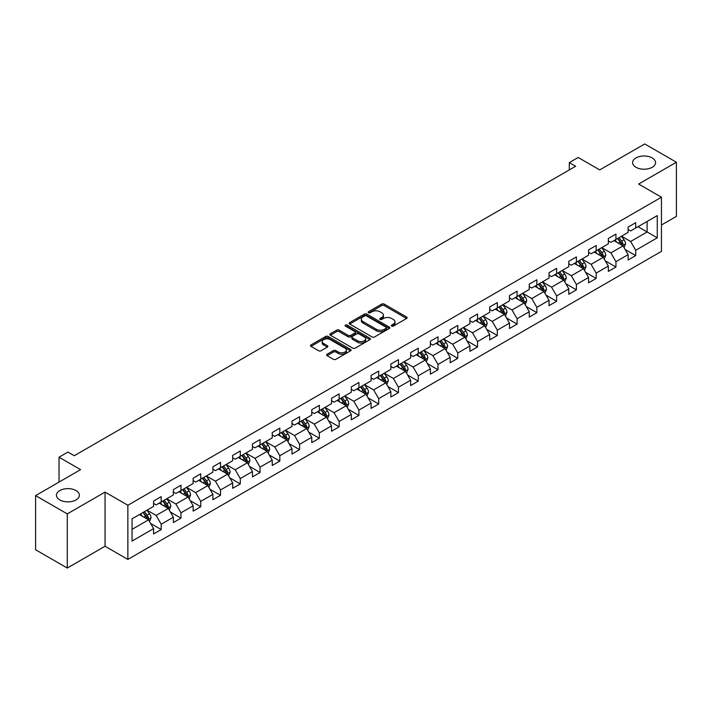 <?xml version="1.0" encoding="UTF-8"?>
<svg xmlns="http://www.w3.org/2000/svg" width="712" height="712" viewBox="0 0 712 712"><rect width="100%" height="100%" fill="white"/><g stroke="black" fill="none" stroke-linecap="round" stroke-linejoin="round"><path stroke-width="1.07" d="M391.653 326.096A1.228 0.712 0 0 0 393.389 326.096L406.605 318.46A1.762 1.015 0 0 0 407.122 317.748A1.762 1.015 0 0 0 406.605 317.027L384.213 304.095A1.762 1.015 0 0 0 381.73 304.095L368.513 311.731A1.228 0.712 0 0 0 368.149 312.23A1.228 0.712 0 0 0 368.513 312.737A1.228 0.712 0 0 0 370.249 312.737L371.967 311.749A5.634 3.248 0 0 1 379.923 311.749L381.792 312.826A5.634 3.248 0 0 1 383.439 315.122A5.634 3.248 0 0 1 381.792 317.418L380.083 318.406A1.228 0.712 0 0 0 379.719 318.914A1.228 0.712 0 0 0 380.083 319.412A1.228 0.712 0 0 0 381.819 319.412L383.537 318.424A5.634 3.248 0 0 1 391.493 318.424L393.362 319.501A5.634 3.248 0 0 1 395.009 321.797A5.634 3.248 0 0 1 393.362 324.102L391.653 325.09A1.228 0.712 0 0 0 391.288 325.589A1.228 0.712 0 0 0 391.653 326.096L391.653 325.09M76.033 490.568A11.472 6.622 0 0 0 63.528 489.126A11.472 6.622 0 0 0 56.444 495.249A11.472 6.622 0 0 0 59.808 499.931A11.472 6.622 0 0 0 72.312 501.364A11.472 6.622 0 0 0 79.388 495.249A11.472 6.622 0 0 0 76.033 490.568M652.192 157.922A11.472 6.622 0 0 0 639.688 156.489A11.472 6.622 0 0 0 632.612 162.603A11.472 6.622 0 0 0 635.967 167.284A11.472 6.622 0 0 0 648.472 168.726A11.472 6.622 0 0 0 655.556 162.603A11.472 6.622 0 0 0 652.192 157.922M327.111 354.229A1.762 1.015 0 0 0 326.603 354.95A1.762 1.015 0 0 0 327.111 355.671L333.394 359.293A1.762 1.015 0 0 0 335.886 359.293L350.562 350.82A1.762 1.015 0 0 0 351.078 350.099A1.762 1.015 0 0 0 350.562 349.378L328.17 336.456A1.762 1.015 0 0 0 325.687 336.456L311.002 344.928A1.762 1.015 0 0 0 310.485 345.649A1.762 1.015 0 0 0 311.002 346.361L318.593 350.749A1.762 1.015 0 0 0 321.085 350.749L327.36 347.118A1.762 1.015 0 0 0 327.876 346.406A1.762 1.015 0 0 0 327.36 345.685L323.604 343.513A4.708 2.714 0 0 1 322.225 341.591A4.708 2.714 0 0 1 325.126 339.081A4.708 2.714 0 0 1 330.252 339.668L345 348.177A4.708 2.714 0 0 1 346.379 350.099A4.708 2.714 0 0 1 343.469 352.609A4.708 2.714 0 0 1 338.342 352.022L335.886 350.607A1.762 1.015 0 0 0 333.394 350.607L327.111 354.229L327.111 355.671L333.394 352.066L333.394 350.607M661.448 225.019L676.4 216.386L676.4 162.238L644.716 143.949L599.718 169.919L578.18 157.486L569.306 162.603L575.643 166.261L74.253 455.733L67.916 452.075L59.043 457.202L59.043 482.077M67.284 513.904L67.284 568.051L105.056 546.246L105.056 492.099L67.284 513.904L35.6 495.614L80.59 469.635L59.043 457.202M105.056 492.099L127.866 505.271L661.448 197.215L661.448 251.363L127.866 559.418L127.866 505.271M676.4 162.238L638.628 184.043L661.448 197.215M372.091 336.954A1.762 1.015 0 0 0 374.574 336.954L389.259 328.481A1.762 1.015 0 0 0 389.767 327.76A1.762 1.015 0 0 0 389.259 327.048L366.858 314.117A1.762 1.015 0 0 0 364.375 314.117L349.699 322.589A1.762 1.015 0 0 0 349.183 323.31A1.762 1.015 0 0 0 349.699 324.031L372.091 336.954M345.899 326.363A1.228 0.712 0 0 1 347.144 326.532L347.144 325.072L369.911 338.218A1.762 1.015 0 0 1 370.427 338.93A1.762 1.015 0 0 1 369.911 339.651L355.235 348.123A1.762 1.015 0 0 1 352.743 348.123L330.35 335.201L336.634 331.596L336.634 330.137L330.35 333.759A1.762 1.015 0 0 0 329.834 334.48A1.762 1.015 0 0 0 330.35 335.201L330.35 333.759M336.634 331.596A1.762 1.015 0 0 1 339.117 331.596L339.117 330.137A1.762 1.015 0 0 0 336.634 330.137M339.117 330.137L348.204 335.379A1.762 1.015 0 0 0 350.687 335.379L354.861 332.967A1.762 1.015 0 0 0 355.368 332.255A1.762 1.015 0 0 0 354.861 331.534L345.4 326.078A1.228 0.712 0 0 1 345.044 325.571A1.228 0.712 0 0 1 345.801 324.912A1.228 0.712 0 0 1 347.144 325.072M67.284 568.051L35.6 549.762L35.6 495.614M150.615 523.453L161.197 529.568L161.197 524.228L173.363 517.197L173.363 522.546L180.973 518.149L180.973 512.809L193.139 505.787L193.139 511.127L200.74 506.739L200.74 501.39L212.906 494.368L212.906 499.708L220.515 495.321L220.515 489.981L232.682 482.959L232.682 488.298L240.282 483.911L240.282 478.562L252.457 471.54L252.457 476.88L260.058 472.492L260.058 467.152L272.224 460.121L272.224 465.47L279.825 461.073L279.825 455.733L292 448.711L292 454.051L299.601 449.664L299.601 444.324L311.767 437.293L311.767 442.633L319.368 438.245L319.368 432.905L331.543 425.883L331.543 431.223L339.143 426.835L339.143 421.486L351.31 414.464L351.31 419.804L358.919 415.416L358.919 410.076L371.085 403.054L371.085 408.394L378.686 403.998L378.686 398.658L390.852 391.636L390.852 396.976L398.462 392.588L398.462 387.248L410.628 380.217L410.628 385.566L418.229 381.169L418.229 375.829L430.395 368.807L430.395 374.147L438.005 369.759L438.005 364.419L450.171 357.388L450.171 362.728L457.772 358.341L457.772 353.001L469.938 345.979L469.938 351.319L477.547 346.931L477.547 341.582L489.714 334.56L489.714 339.9L497.314 335.512L497.314 330.172L509.481 323.141L509.481 328.49L517.09 324.094L517.09 318.753L529.256 311.731L529.256 317.071L536.857 312.684L536.857 307.344L549.023 300.313L549.023 305.662L556.633 301.265L556.633 295.925L568.799 288.903L568.799 294.243L576.4 289.855L576.4 284.506L588.566 277.484L588.566 282.824L596.175 278.437L596.175 273.097L608.342 266.074L608.342 271.414L615.942 267.018L615.942 261.678L628.109 254.656L628.109 259.996L635.718 255.608L635.718 250.268L657.265 237.826L657.265 215.585L647.119 221.432L647.119 231.97L657.265 237.826M161.197 529.568L153.596 533.956L153.596 528.615L132.049 541.058L132.049 518.808L153.596 506.374L153.596 501.026L161.197 496.638L161.197 501.978L173.363 494.956L173.363 489.616L180.973 485.219L180.973 490.568L193.139 483.537L193.139 478.197L200.74 473.809L200.74 479.149L212.906 472.127L212.906 466.787L220.515 462.391L220.515 467.731L232.682 460.709L232.682 455.368L240.282 450.981L240.282 456.321L252.457 449.299L252.457 443.95L260.058 439.562L260.058 444.902L272.224 437.88L272.224 432.54L279.825 428.152L279.825 433.492L292 426.461L292 421.121L299.601 416.734L299.601 422.074L311.767 415.052L311.767 409.712L319.368 405.315L319.368 410.664L331.543 403.633L331.543 398.293L339.143 393.905L339.143 399.245L351.31 392.223L351.31 386.883L358.919 382.486L358.919 387.826L371.085 380.804L371.085 375.464L378.686 371.077L378.686 376.417L390.852 369.394L390.852 364.046L398.462 359.658L398.462 364.998L410.628 357.976L410.628 352.636L418.229 348.239L418.229 353.588L430.395 346.557L430.395 341.217L438.005 336.829L438.005 342.169L450.171 335.147L450.171 329.807L457.772 325.411L457.772 330.76L469.938 323.729L469.938 318.389L477.547 314.001L477.547 319.341L489.714 312.319L489.714 306.97L497.314 302.582L497.314 307.922L509.481 300.9L509.481 295.56L517.09 291.172L517.09 296.512L529.256 289.481L529.256 284.141L536.857 279.754L536.857 285.094L549.023 278.072L549.023 272.732L556.633 268.335L556.633 273.684L568.799 266.653L568.799 261.313L576.4 256.925L576.4 262.265L588.566 255.243L588.566 249.903L596.175 245.507L596.175 250.847L608.342 243.824L608.342 238.484L615.942 234.097L615.942 239.437L628.109 232.415L628.109 227.066L635.718 222.678L635.718 228.018L657.265 215.585M159.168 503.153L168.299 508.421L156.133 515.443L147.001 510.175M153.596 503.446L156.133 504.906L161.197 501.978M156.133 515.443L161.197 524.228M168.299 508.421L173.363 517.197M178.943 491.734L188.066 497.003L175.9 504.025L166.777 498.756M173.363 492.028L175.9 493.496L180.973 490.568M175.9 504.025L180.973 512.809M188.066 497.003L193.139 505.787M198.719 480.324L207.842 485.593L195.675 492.615L186.544 487.346M193.139 480.618L195.675 482.077L200.74 479.149M195.675 492.615L200.74 501.39M207.842 485.593L212.906 494.368M218.486 468.905L227.609 474.174L215.442 481.196L206.32 475.928M212.906 469.199L215.442 470.659L220.515 467.731M215.442 481.196L220.515 489.981M227.609 474.174L232.682 482.959M238.262 457.487L247.384 462.756L235.218 469.787L226.087 464.518M232.682 457.78L235.218 459.249L240.282 456.321M235.218 469.787L240.282 478.562M247.384 462.756L252.457 471.54M258.029 446.077L267.151 451.346L254.985 458.368L245.863 453.099M252.457 446.371L254.985 447.83L260.058 444.902M254.985 458.368L260.058 467.152M267.151 451.346L272.224 460.121M277.805 434.658L286.927 439.927L274.761 446.958L265.629 441.689M272.224 434.952L274.761 436.42L279.825 433.492M274.761 446.958L279.825 455.733M286.927 439.927L292 448.711M297.572 423.248L306.694 428.517L294.528 435.539L285.405 430.27M292 423.542L294.528 425.002L299.601 422.074M294.528 435.539L299.601 444.324M306.694 428.517L311.767 437.293M317.347 411.83L326.47 417.099L314.303 424.121L305.181 418.852M311.767 412.123L314.303 413.583L319.368 410.664M314.303 424.121L319.368 432.905M326.47 417.099L331.543 425.883M337.114 400.42L346.237 405.689L334.07 412.711L324.948 407.442M331.543 400.705L334.07 402.173L339.143 399.245M334.07 412.711L339.143 421.486M346.237 405.689L351.31 414.464M356.89 389.001L366.012 394.27L353.846 401.292L344.724 396.023M351.31 389.295L353.846 390.755L358.919 387.826M353.846 401.292L358.919 410.076M366.012 394.27L371.085 403.054M376.657 377.582L385.788 382.851L373.613 389.882L364.491 384.613M371.085 377.876L373.613 379.345L378.686 376.417M373.613 389.882L378.686 398.658M385.788 382.851L390.852 391.636M396.433 366.173L405.555 371.442L393.389 378.464L384.266 373.195M390.852 366.466L393.389 367.926L398.462 364.998M393.389 378.464L398.462 387.248M405.555 371.442L410.628 380.217M416.2 354.754L425.331 360.023L413.156 367.045L404.033 361.785M410.628 355.048L413.156 356.516L418.229 353.588M413.156 367.045L418.229 375.829M425.331 360.023L430.395 368.807M435.975 343.344L445.098 348.613L432.932 355.635L423.809 350.366M430.395 343.638L432.932 345.098L438.005 342.169M432.932 355.635L438.005 364.419M445.098 348.613L450.171 357.388M455.742 331.925L464.874 337.194L452.707 344.216L443.576 338.948M450.171 332.219L452.707 333.679L457.772 330.76M452.707 344.216L457.772 353.001M464.874 337.194L469.938 345.979M475.518 320.507L484.641 325.776L472.474 332.807L463.352 327.538M469.938 320.8L472.474 322.269L477.547 319.341M472.474 332.807L477.547 341.582M484.641 325.776L489.714 334.56M495.285 309.097L504.416 314.366L492.25 321.388L483.119 316.119M489.714 309.391L492.25 310.85L497.314 307.922M492.25 321.388L497.314 330.172M504.416 314.366L509.481 323.141M515.061 297.678L524.183 302.947L512.017 309.978L502.894 304.709M509.481 297.972L512.017 299.44L517.09 296.512M512.017 309.978L517.09 318.753M524.183 302.947L529.256 311.731M534.828 286.268L543.959 291.537L531.793 298.559L522.661 293.291M529.256 286.562L531.793 288.022L536.857 285.094M531.793 298.559L536.857 307.344M543.959 291.537L549.023 300.313M554.603 274.85L563.726 280.119L551.56 287.141L542.437 281.872M549.023 275.143L551.56 276.603L556.633 273.684M551.56 287.141L556.633 295.925M563.726 280.119L568.799 288.903M574.37 263.44L583.502 268.709L571.336 275.731L562.204 270.462M568.799 263.725L571.336 265.193L576.4 262.265M571.336 275.731L576.4 284.506M583.502 268.709L588.566 277.484M594.146 252.021L603.269 257.29L591.102 264.312L581.98 259.043M588.566 252.315L591.102 253.775L596.175 250.847M591.102 264.312L596.175 273.097M603.269 257.29L608.342 266.074M613.913 240.603L623.044 245.871L610.878 252.902L601.747 247.634M608.342 240.896L610.878 242.365L615.942 239.437M610.878 252.902L615.942 261.678M623.044 245.871L628.109 254.656M637.997 226.701L647.119 231.97L630.645 241.484L621.523 236.215M628.109 229.487L630.645 230.946L635.718 228.018M630.645 241.484L635.718 250.268M105.056 546.246L127.866 559.418M569.306 162.603L569.306 169.919M132.049 529.345L148.523 519.831L139.401 514.562M148.523 519.831L153.596 528.615M625.136 249.494L635.718 255.608M605.36 260.912L615.942 267.018M585.593 272.331L596.175 278.437M565.817 283.741L576.4 289.855M546.051 295.16L556.633 301.265M526.275 306.569L536.857 312.684M506.508 317.988L517.09 324.094M486.732 329.398L497.314 335.512M466.965 340.817L477.547 346.931M447.189 352.235L457.772 358.341M427.423 363.645L438.005 369.759M407.647 375.064L418.229 381.169M387.871 386.474L398.462 392.588M368.104 397.892L378.686 403.998M348.328 409.311L358.919 415.416M328.561 420.721L339.143 426.835M308.786 432.139L319.368 438.245M289.019 443.549L299.601 449.664M269.243 454.968L279.825 461.073M249.476 466.378L260.058 472.492M229.7 477.797L240.282 483.911M209.933 489.215L220.515 495.321M190.157 500.625L200.74 506.739M170.391 512.044L180.973 518.149M392.143 326.265L393.362 325.562A5.634 3.248 0 0 0 395.009 323.266L395.009 321.797M383.439 315.122L383.439 316.582A5.634 3.248 0 0 1 381.792 318.887L380.573 319.59M406.588 318.478L384.213 305.564A1.762 1.015 0 0 0 381.73 305.564L369.003 312.906M389.259 327.048L389.259 328.481L366.858 315.576A1.762 1.015 0 0 0 364.375 315.576L349.717 324.04M386.144 328.268A1.228 0.712 0 0 0 386.509 327.76A1.228 0.712 0 0 0 386.144 327.262L366.493 315.914A1.228 0.712 0 0 0 364.749 315.914L362.942 316.956A5.634 3.248 0 0 0 361.296 319.252A5.634 3.248 0 0 0 362.942 321.548L376.381 329.309A5.634 3.248 0 0 0 384.338 329.309L386.144 328.268L386.144 329.727A1.228 0.712 0 0 0 386.509 329.229L386.509 327.76M361.296 319.252L361.296 320.712A5.634 3.248 0 0 0 362.942 323.017L362.942 321.548M386.144 329.727L384.338 330.768A5.634 3.248 0 0 1 376.381 330.768L362.942 323.017M339.117 331.596L348.204 336.838A1.762 1.015 0 0 0 350.687 336.838L354.861 334.435A1.762 1.015 0 0 0 355.368 333.714L355.368 332.255M347.144 326.532L369.884 339.66M357.629 340.817A4.708 2.714 0 0 0 362.755 341.404A4.708 2.714 0 0 0 365.657 338.894A4.708 2.714 0 0 0 364.277 336.972L359.088 333.973A1.762 1.015 0 0 0 356.596 333.973L352.431 336.384A1.762 1.015 0 0 0 351.915 337.096A1.762 1.015 0 0 0 352.431 337.817L357.629 340.817L357.629 342.276A4.708 2.714 0 0 0 362.755 342.873A4.708 2.714 0 0 0 365.657 340.363L365.657 338.894M351.915 337.096L351.915 338.565A1.762 1.015 0 0 0 352.431 339.286L352.431 337.817M357.629 342.276L352.431 339.286M346.379 350.099L346.379 351.568A4.708 2.714 0 0 1 343.469 354.078A4.708 2.714 0 0 1 338.342 353.481L335.886 352.066A1.762 1.015 0 0 0 333.394 352.066M322.225 341.591L322.225 343.05A4.708 2.714 0 0 0 323.604 344.973L323.604 343.513M327.342 347.136L323.604 344.973M350.544 350.829L328.17 337.915A1.762 1.015 0 0 0 325.687 337.915L311.028 346.379M624.041 247.607L625.554 243.807A4.753 2.741 -120 0 0 624.032 239.766L621.416 236.277M616.859 242.303L615.079 239.935M622.306 245.453L622.991 244.011A4.753 2.741 -120 0 0 621.629 241.154L619.013 237.666M617.82 238.351L620.722 242.222A2.421 1.397 60 0 1 621.167 242.961L622.991 244.011M617.491 238.547L620.107 242.035A4.753 2.741 60 0 1 621.469 244.892M604.274 259.026L605.779 255.225A4.753 2.741 -120 0 0 604.266 251.185L601.649 247.687M597.092 253.721L595.312 251.345M602.539 256.863L603.215 255.43A4.753 2.741 -120 0 0 601.854 252.573L599.237 249.075M598.053 249.77L600.955 253.641A2.421 1.397 60 0 1 601.391 254.38L603.215 255.43M597.715 249.957L600.332 253.454A4.753 2.741 60 0 1 601.693 256.302M584.499 270.435L586.012 266.644A4.753 2.741 -120 0 0 584.49 262.595L581.873 259.106M577.316 265.131L575.536 262.764M582.763 268.282L583.439 266.84A4.753 2.741 -120 0 0 582.087 263.983L579.47 260.494M578.278 261.179L581.179 265.06A2.421 1.397 60 0 1 581.624 265.79L583.439 266.84M577.948 261.375L580.565 264.864A4.753 2.741 60 0 1 581.927 267.721M564.732 281.854L566.236 278.054A4.753 2.741 -120 0 0 564.723 274.013L562.106 270.515M557.541 276.55L555.769 274.182M562.996 279.691L563.673 278.258A4.753 2.741 -120 0 0 562.311 275.402L559.694 271.913M558.511 272.598L561.412 276.47A2.421 1.397 60 0 1 561.848 277.208L563.673 278.258M558.172 272.785L560.789 276.283A4.753 2.741 60 0 1 562.151 279.14M544.956 293.273L546.469 289.473A4.753 2.741 -120 0 0 544.947 285.423L542.33 281.934M537.774 287.968L535.994 285.592M543.22 291.11L543.897 289.677A4.753 2.741 -120 0 0 542.544 286.82L539.927 283.323M538.735 284.008L541.636 287.888A2.421 1.397 60 0 1 542.081 288.618L543.897 289.677M538.406 284.204L541.022 287.692A4.753 2.741 60 0 1 542.384 290.549M525.189 304.683L526.693 300.882A4.753 2.741 -120 0 0 525.18 296.842L522.563 293.353M517.998 299.378L516.227 297.011M523.453 302.529L524.13 301.087A4.753 2.741 -120 0 0 522.768 298.23L520.152 294.741M518.968 295.427L521.869 299.298A2.421 1.397 60 0 1 522.305 300.037L524.13 301.087M518.63 295.613L521.246 299.111A4.753 2.741 60 0 1 522.608 301.968M505.413 316.101L506.926 312.301A4.753 2.741 -120 0 0 505.404 308.26L502.788 304.763M498.231 310.797L496.451 308.421M503.678 313.939L504.354 312.506A4.753 2.741 -120 0 0 503.001 309.649L500.385 306.151M499.192 306.845L502.094 310.717A2.421 1.397 60 0 1 502.538 311.447L504.354 312.506M498.863 307.032L501.479 310.521A4.753 2.741 60 0 1 502.841 313.378M485.646 327.511L487.15 323.72A4.753 2.741 -120 0 0 485.637 319.67L483.021 316.181M478.455 322.207L476.684 319.839M483.911 325.357L484.587 323.916A4.753 2.741 -120 0 0 483.226 321.059L480.609 317.57M479.425 318.255L482.327 322.127A2.421 1.397 60 0 1 482.763 322.865L484.587 323.916M479.087 318.451L481.704 321.94A4.753 2.741 60 0 1 483.065 324.797M465.871 338.93L467.375 335.13A4.753 2.741 -120 0 0 465.862 331.089L463.245 327.591M458.688 333.625L456.908 331.249M464.135 336.767L464.811 335.334A4.753 2.741 -120 0 0 463.459 332.477L460.842 328.988M459.649 329.674L462.551 333.545A2.421 1.397 60 0 1 462.987 334.284L464.811 335.334M459.32 329.861L461.937 333.358A4.753 2.741 60 0 1 463.289 336.215M446.104 350.34L447.608 346.548A4.753 2.741 -120 0 0 446.095 342.499L443.478 339.01M438.912 345.044L437.141 342.668M444.359 348.186L445.045 346.744A4.753 2.741 -120 0 0 443.683 343.896L441.066 340.398M439.874 341.084L442.784 344.964A2.421 1.397 60 0 1 443.22 345.694L445.045 346.744M439.544 341.279L442.161 344.768A4.753 2.741 60 0 1 443.523 347.625M426.328 361.758L427.832 357.958A4.753 2.741 -120 0 0 426.319 353.917L423.702 350.429M419.145 356.454L417.365 354.087M424.592 359.605L425.269 358.163A4.753 2.741 -120 0 0 423.916 355.306L421.299 351.817M420.107 352.502L423.008 356.374A2.421 1.397 60 0 1 423.444 357.113L425.269 358.163M419.777 352.689L422.394 356.187A4.753 2.741 60 0 1 423.747 359.044M406.561 373.177L408.065 369.377A4.753 2.741 -120 0 0 406.552 365.327L403.935 361.838M399.37 367.873L397.599 365.496M404.817 371.014L405.502 369.581A4.753 2.741 -120 0 0 404.14 366.725L401.524 363.227M400.331 363.921L403.241 367.793A2.421 1.397 60 0 1 403.677 368.522L405.502 369.581M400.002 364.108L402.618 367.597A4.753 2.741 60 0 1 403.98 370.454M386.785 384.587L388.289 380.787A4.753 2.741 -120 0 0 386.776 376.746L384.16 373.257M379.603 379.282L377.823 376.915M385.05 382.433L385.726 380.991A4.753 2.741 -120 0 0 384.373 378.134L381.757 374.645M380.564 375.331L383.465 379.202A2.421 1.397 60 0 1 383.901 379.941L385.726 380.991M380.235 375.527L382.851 379.015A4.753 2.741 60 0 1 384.204 381.872M367.018 396.005L368.522 392.205A4.753 2.741 -120 0 0 367.009 388.165L364.393 384.667M359.827 390.701L358.056 388.325M365.274 393.843L365.959 392.41A4.753 2.741 -120 0 0 364.597 389.553L361.981 386.055M360.788 386.75L363.69 390.621A2.421 1.397 60 0 1 364.135 391.36L365.959 392.41M360.459 386.936L363.075 390.425A4.753 2.741 60 0 1 364.437 393.282M347.242 407.415L348.747 403.624A4.753 2.741 -120 0 0 347.233 399.574L344.617 396.086M340.06 402.111L338.28 399.743M345.507 405.262L346.183 403.82A4.753 2.741 -120 0 0 344.83 400.963L342.214 397.474M341.021 398.159L343.923 402.04A2.421 1.397 60 0 1 344.359 402.769L346.183 403.82M340.692 398.355L343.309 401.844A4.753 2.741 60 0 1 344.661 404.701M327.467 418.834L328.98 415.034A4.753 2.741 -120 0 0 327.467 410.993L324.85 407.495M320.284 413.53L318.513 411.162M325.731 416.671L326.416 415.238A4.753 2.741 -120 0 0 325.055 412.382L322.438 408.893M321.245 409.578L324.147 413.45A2.421 1.397 60 0 1 324.592 414.188L326.416 415.238M320.916 409.765L323.533 413.263A4.753 2.741 60 0 1 324.894 416.12M307.7 430.253L309.204 426.452A4.753 2.741 -120 0 0 307.691 422.403L305.074 418.914M300.517 424.948L298.737 422.572M305.964 428.09L306.641 426.657A4.753 2.741 -120 0 0 305.279 423.8L302.671 420.303M301.479 420.988L304.38 424.868A2.421 1.397 60 0 1 304.816 425.598L306.641 426.657M301.149 421.184L303.766 424.672A4.753 2.741 60 0 1 305.119 427.529M287.924 441.663L289.437 437.862A4.753 2.741 -120 0 0 287.924 433.822L285.307 430.333M280.742 436.358L278.971 433.991M286.188 439.509L286.874 438.067A4.753 2.741 -120 0 0 285.512 435.21L282.895 431.721M281.703 432.407L284.604 436.278A2.421 1.397 60 0 1 285.049 437.017L286.874 438.067M281.373 432.593L283.99 436.091A4.753 2.741 60 0 1 285.352 438.948M268.157 453.081L269.661 449.281A4.753 2.741 -120 0 0 268.148 445.24L265.532 441.743M260.975 447.777L259.195 445.401M266.422 450.918L267.098 449.486A4.753 2.741 -120 0 0 265.736 446.629L263.128 443.131M261.936 443.825L264.837 447.697A2.421 1.397 60 0 1 265.273 448.427L267.098 449.486M261.607 444.012L264.223 447.501A4.753 2.741 60 0 1 265.576 450.358M248.381 464.491L249.894 460.7A4.753 2.741 -120 0 0 248.372 456.65L245.765 453.161M241.199 459.187L239.428 456.819M246.646 462.337L247.331 460.895A4.753 2.741 -120 0 0 245.969 458.038L243.353 454.55M242.16 455.235L245.062 459.107A2.421 1.397 60 0 1 245.507 459.845L247.331 460.895M241.831 455.431L244.447 458.92A4.753 2.741 60 0 1 245.809 461.777M228.614 475.91L230.118 472.109A4.753 2.741 -120 0 0 228.605 468.069L225.989 464.571M221.432 470.605L219.652 468.229M226.879 473.747L227.555 472.314A4.753 2.741 -120 0 0 226.194 469.457L223.577 465.968M222.393 466.654L225.295 470.525A2.421 1.397 60 0 1 225.731 471.264L227.555 472.314M222.064 466.841L224.68 470.338A4.753 2.741 60 0 1 226.033 473.195M208.839 487.319L210.351 483.528A4.753 2.741 -120 0 0 208.83 479.479L206.222 475.99M201.656 482.024L199.876 479.648M207.103 485.166L207.788 483.724A4.753 2.741 -120 0 0 206.427 480.867L203.81 477.378M202.617 478.063L205.519 481.944A2.421 1.397 60 0 1 205.964 482.674L207.788 483.724M202.288 478.259L204.905 481.748A4.753 2.741 60 0 1 206.266 484.605M189.072 498.738L190.576 494.938A4.753 2.741 -120 0 0 189.063 490.897L186.446 487.409M181.889 493.434L180.109 491.066M187.336 496.584L188.012 495.143A4.753 2.741 -120 0 0 186.651 492.286L184.034 488.797M182.85 489.482L185.752 493.354A2.421 1.397 60 0 1 186.188 494.092L188.012 495.143M182.521 489.669L185.129 493.167A4.753 2.741 60 0 1 186.491 496.024M169.296 510.157L170.809 506.357A4.753 2.741 -120 0 0 169.287 502.307L166.67 498.818M162.114 504.853L160.334 502.476M167.56 507.994L168.246 506.561A4.753 2.741 -120 0 0 166.884 503.704L164.267 500.207M163.075 500.892L165.976 504.772A2.421 1.397 60 0 1 166.421 505.502L168.246 506.561M162.745 501.088L165.362 504.577A4.753 2.741 60 0 1 166.724 507.433M149.529 521.567L151.033 517.766A4.753 2.741 -120 0 0 149.52 513.726L146.903 510.237M142.347 516.262L140.567 513.895M147.793 519.413L148.47 517.971A4.753 2.741 -120 0 0 147.108 515.114L144.492 511.625M143.308 512.311L146.209 516.182A2.421 1.397 60 0 1 146.645 516.921L148.47 517.971M142.978 512.507L145.586 515.995A4.753 2.741 60 0 1 146.948 518.852M393.362 325.562L393.362 324.102M380.083 319.412L380.083 318.406M381.792 318.887L381.792 317.418M368.513 312.737L368.513 311.731M381.73 305.564L381.73 304.095M384.213 305.564L384.213 304.095M406.605 318.46L406.605 317.027M349.699 324.031L349.699 322.589M364.375 315.576L364.375 314.117M366.858 315.576L366.858 314.117M376.381 330.768L376.381 329.309M384.338 330.768L384.338 329.309M348.204 336.838L348.204 335.379M350.687 336.838L350.687 335.379M354.861 334.435L354.861 332.967M369.911 339.651L369.911 338.218M335.886 352.066L335.886 350.607M338.342 353.481L338.342 352.022M327.36 347.118L327.36 345.685M311.002 346.361L311.002 344.928M325.687 337.915L325.687 336.456M328.17 337.915L328.17 336.456M350.562 350.82L350.562 349.378M622.573 245.604L625.519 243.905M621.629 241.154L624.032 239.766M618.247 243.103L620.107 242.035M602.806 257.023L605.752 255.314M601.854 252.573L604.266 251.185M598.481 254.522L600.332 253.454M583.03 268.433L585.976 266.733M582.087 263.983L584.49 262.595M578.705 265.941L580.565 264.864M563.263 279.852L566.209 278.152M562.311 275.402L564.723 274.013M558.938 277.351L560.789 276.283M543.487 291.261L546.433 289.562M542.544 286.82L544.947 285.423M539.162 288.769L541.022 287.692M523.712 302.68L526.666 300.98M522.768 298.23L525.18 296.842M519.395 300.179L521.246 299.111M503.945 314.09L506.891 312.39M503.001 309.649L505.404 308.26M499.619 311.598L501.479 310.521M484.169 325.509L487.124 323.809M483.226 321.059L485.637 319.67M479.852 323.017L481.704 321.94M464.402 336.927L467.348 335.219M463.459 332.477L465.862 331.089M460.077 334.426L461.937 333.358M444.626 348.337L447.572 346.637M443.683 343.896L446.095 342.499M440.301 345.845L442.161 344.768M424.859 359.756L427.805 358.056M423.916 355.306L426.319 353.917M420.534 357.255L422.394 356.187M405.083 371.166L408.029 369.466M404.14 366.725L406.552 365.327M400.758 368.674L402.618 367.597M385.317 382.584L388.262 380.884M384.373 378.134L386.776 376.746M380.991 380.083L382.851 379.015M365.541 394.003L368.487 392.294M364.597 389.553L367.009 388.165M361.215 391.502L363.075 390.425M345.774 405.413L348.72 403.713M344.83 400.963L347.233 399.574M341.448 402.921L343.309 401.844M325.998 416.832L328.944 415.132M325.055 412.382L327.467 410.993M321.673 414.331L323.533 413.263M306.231 428.241L309.177 426.541M305.279 423.8L307.691 422.403M301.906 425.749L303.766 424.672M286.455 439.66L289.401 437.96M285.512 435.21L287.924 433.822M282.13 437.159L283.99 436.091M266.688 451.07L269.634 449.37M265.736 446.629L268.148 445.24M262.363 448.578L264.223 447.501M246.913 462.488L249.859 460.789M245.969 458.038L248.372 456.65M242.587 459.988L244.447 458.92M227.146 473.907L230.092 472.198M226.194 469.457L228.605 468.069M222.82 471.406L224.68 470.338M207.37 485.317L210.316 483.617M206.427 480.867L208.83 479.479M203.045 482.825L204.905 481.748M187.603 496.736L190.549 495.036M186.651 492.286L189.063 490.897M183.278 494.235L185.129 493.167M167.827 508.146L170.773 506.446M166.884 503.704L169.287 502.307M163.502 505.654L165.362 504.577M148.06 519.564L151.006 517.864M147.108 515.114L149.52 513.726M143.735 517.063L145.586 515.995"/></g></svg>
